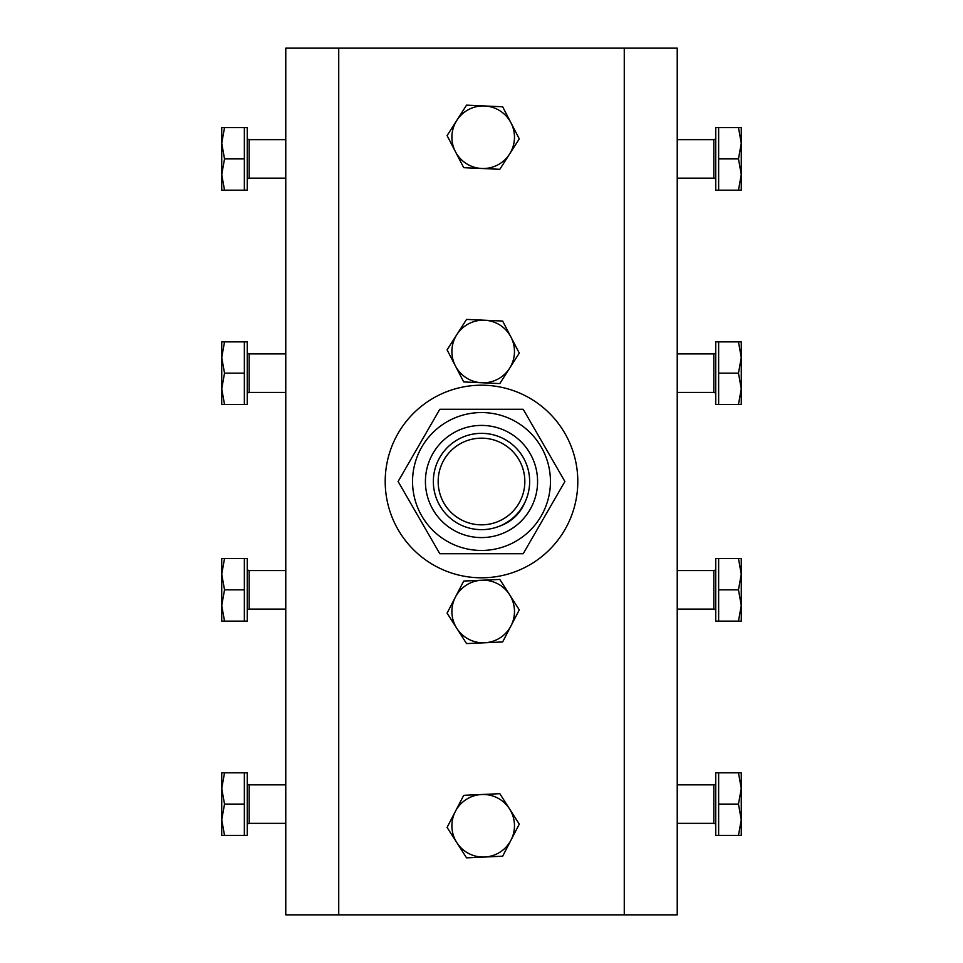 <?xml version="1.0" encoding="UTF-8"?>
<svg xmlns="http://www.w3.org/2000/svg" width="963" height="963" viewBox="0 0 963 963"><rect width="100%" height="100%" fill="white"/><g stroke="black" fill="none" stroke-linecap="round" stroke-linejoin="round"><path stroke-width="1.44" d="M338.735 914.85L677.23 914.85L677.23 48.15L285.77 48.15L285.77 914.85L338.735 914.85L338.735 48.15M481.5 438.165A43.335 43.335 0 0 1 524.835 481.5A43.335 43.335 0 0 1 481.5 524.835A43.335 43.335 0 0 1 438.165 481.5A43.335 43.335 0 0 1 481.5 438.165M481.5 433.35A48.15 48.15 0 0 1 529.65 481.5A48.15 48.15 0 0 1 481.5 529.65A48.15 48.15 0 0 1 433.35 481.5A48.15 48.15 0 0 1 481.5 433.35M285.77 784.845L249.176 784.845A1.926 1.926 0 0 1 247.25 782.919M285.77 823.365L249.176 823.365A1.926 1.926 0 0 0 247.25 825.291M244.361 835.403L244.361 772.808L247.25 772.808L247.25 835.403L224.523 835.403L221.731 819.754L224.523 804.105L221.731 788.456L221.731 835.403L224.523 835.403M221.731 772.808L221.731 788.456L224.523 772.808L221.731 772.808M244.361 772.808L224.523 772.808M244.361 804.105L224.523 804.105M285.77 570.578L249.176 570.578A1.926 1.926 0 0 1 247.25 568.652M285.77 609.098L249.176 609.098A1.926 1.926 0 0 0 247.25 611.024M244.361 621.135L244.361 558.54L247.25 558.54L247.25 621.135L224.523 621.135L221.731 605.486L224.523 589.838L221.731 574.189L221.731 621.135L224.523 621.135M221.731 558.54L221.731 574.189L224.523 558.54L221.731 558.54M244.361 558.54L224.523 558.54M244.361 589.838L224.523 589.838M481.765 794.511A31.298 31.298 0 0 1 510.968 840.181L519.286 824.135L499.821 793.693L463.721 795.33L455.403 811.364A31.298 31.298 0 0 1 481.765 794.511M456.823 842.637A31.298 31.298 0 0 1 455.403 811.364L447.085 827.41L466.549 857.852L484.606 857.034A31.298 31.298 0 0 1 456.823 842.637M484.606 857.034A31.298 31.298 0 0 0 510.968 840.181L502.65 856.215L484.606 857.034M481.765 580.244A31.298 31.298 0 0 1 510.968 625.914L519.286 609.868L499.821 579.425L463.721 581.062L455.403 597.096A31.298 31.298 0 0 1 481.765 580.244M456.823 628.37A31.298 31.298 0 0 1 455.403 597.096L447.085 613.142L466.549 643.585L484.606 642.766A31.298 31.298 0 0 1 456.823 628.37M484.606 642.766A31.298 31.298 0 0 0 510.968 625.914L502.65 641.948L484.606 642.766M677.23 823.365L713.824 823.365A1.926 1.926 0 0 1 715.75 825.291M677.23 784.845L713.824 784.845A1.926 1.926 0 0 0 715.75 782.919M718.639 772.808L718.639 835.403L715.75 835.403L715.75 772.808L738.477 772.808L741.269 788.456L738.477 804.105L741.269 819.754L741.269 772.808L738.477 772.808M741.269 835.403L741.269 819.754L738.477 835.403L741.269 835.403M718.639 835.403L738.477 835.403M718.639 804.105L738.477 804.105M677.23 609.098L713.824 609.098A1.926 1.926 0 0 1 715.75 611.024M677.23 570.578L713.824 570.578A1.926 1.926 0 0 0 715.75 568.652M718.639 558.54L718.639 621.135L715.75 621.135L715.75 558.54L738.477 558.54L741.269 574.189L738.477 589.838L741.269 605.486L741.269 558.54L738.477 558.54M741.269 621.135L741.269 605.486L738.477 621.135L741.269 621.135M718.639 621.135L738.477 621.135M718.639 589.838L738.477 589.838M285.77 139.635L249.176 139.635A1.926 1.926 0 0 1 247.25 137.709M285.77 178.155L249.176 178.155A1.926 1.926 0 0 0 247.25 180.081M244.361 190.193L244.361 127.598L247.25 127.598L247.25 190.193L224.523 190.193L221.731 174.544L224.523 158.895L221.731 143.246L221.731 190.193L224.523 190.193M221.731 127.598L221.731 143.246L224.523 127.598L221.731 127.598M244.361 127.598L224.523 127.598M244.361 158.895L224.523 158.895M285.77 353.903L249.176 353.903A1.926 1.926 0 0 1 247.25 351.976M285.77 392.423L249.176 392.423A1.926 1.926 0 0 0 247.25 394.349M244.361 404.46L244.361 341.865L247.25 341.865L247.25 404.46L224.523 404.46L221.731 388.811L224.523 373.163L221.731 357.514L221.731 404.46L224.523 404.46M221.731 341.865L221.731 357.514L224.523 341.865L221.731 341.865M244.361 341.865L224.523 341.865M244.361 373.163L224.523 373.163M484.606 105.966A31.298 31.298 0 0 1 509.547 154.092L519.286 138.865L502.65 106.785L466.549 105.148L456.823 120.363A31.298 31.298 0 0 1 484.606 105.966M455.403 151.636A31.298 31.298 0 0 1 456.823 120.363L447.085 135.59L463.721 167.67L481.765 168.489A31.298 31.298 0 0 1 455.403 151.636M481.765 168.489A31.298 31.298 0 0 0 509.547 154.092L499.821 169.307L481.765 168.489M484.606 320.234A31.298 31.298 0 0 1 509.547 368.36L519.286 353.132L502.65 321.052L466.549 319.415L456.823 334.63A31.298 31.298 0 0 1 484.606 320.234M455.403 365.904A31.298 31.298 0 0 1 456.823 334.63L447.085 349.858L463.721 381.938L481.765 382.756A31.298 31.298 0 0 1 455.403 365.904M481.765 382.756A31.298 31.298 0 0 0 509.547 368.36L499.821 383.575L481.765 382.756M677.23 178.155L713.824 178.155A1.926 1.926 0 0 1 715.75 180.081M677.23 139.635L713.824 139.635A1.926 1.926 0 0 0 715.75 137.709M718.639 127.598L718.639 190.193L715.75 190.193L715.75 127.598L738.477 127.598L741.269 143.246L738.477 158.895L741.269 174.544L741.269 127.598L738.477 127.598M741.269 190.193L741.269 174.544L738.477 190.193L741.269 190.193M718.639 190.193L738.477 190.193M718.639 158.895L738.477 158.895M677.23 392.423L713.824 392.423A1.926 1.926 0 0 1 715.75 394.349M677.23 353.903L713.824 353.903A1.926 1.926 0 0 0 715.75 351.976M718.639 341.865L718.639 404.46L715.75 404.46L715.75 341.865L738.477 341.865L741.269 357.514L738.477 373.163L741.269 388.811L741.269 341.865L738.477 341.865M741.269 404.46L741.269 388.811L738.477 404.46L741.269 404.46M718.639 404.46L738.477 404.46M718.639 373.163L738.477 373.163M577.764 478.876A96.3 96.3 0 0 1 484.124 577.764A96.3 96.3 0 0 1 385.236 484.124A96.3 96.3 0 0 1 478.876 385.236A96.3 96.3 0 0 1 577.764 478.876M550.451 481.5A68.951 68.951 0 0 1 481.5 550.451A68.951 68.951 0 0 1 412.549 481.5A68.951 68.951 0 0 1 481.5 412.549A68.951 68.951 0 0 1 550.451 481.5M398.104 481.5L439.802 553.725L523.198 553.725L564.896 481.5L523.198 409.275L439.802 409.275L398.104 481.5M481.5 537.583A56.083 56.083 0 0 1 425.417 481.5A56.083 56.083 0 0 1 481.5 425.417A56.083 56.083 0 0 1 537.583 481.5A56.083 56.083 0 0 1 481.5 537.583M498.389 526.592C511.317 522.199 520.285 513.833 525.304 501.494M624.265 914.85L624.265 48.15M249.176 784.845L249.176 823.365M249.176 570.578L249.176 609.098M713.824 823.365L713.824 784.845M713.824 609.098L713.824 570.578M249.176 139.635L249.176 178.155M249.176 353.903L249.176 392.423M713.824 178.155L713.824 139.635M713.824 392.423L713.824 353.903"/></g></svg>
